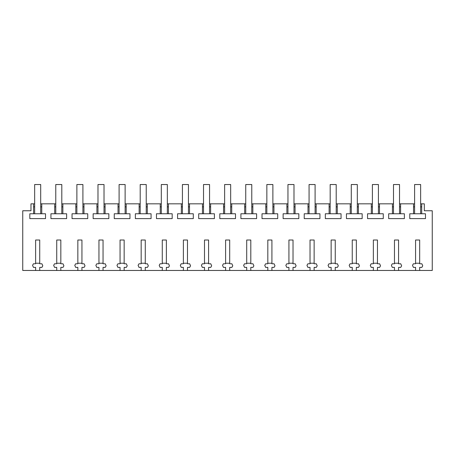 <?xml version="1.0" encoding="UTF-8"?>
<svg xmlns="http://www.w3.org/2000/svg" width="455" height="455" viewBox="0 0 455 455"><rect width="100%" height="100%" fill="white"/><g stroke="black" fill="none" stroke-linecap="round" stroke-linejoin="round"><path stroke-width="0.68" d="M35.627 270.469L39.727 270.469L39.727 267.375L41.9 267.375L42.804 265.811L41.9 263.775L39.727 263.775L39.727 240.012L35.627 240.012L35.627 263.775L33.454 263.775L32.55 265.345L33.454 267.375L35.627 267.375L35.627 270.469L22.75 270.469L22.75 210.762L30.98 210.762L30.98 203.829L33.59 203.829L33.59 213.765L29.82 213.765L29.82 218.616L45.528 218.616L45.528 213.765L41.763 213.765L41.763 203.829L54.702 203.829L54.702 213.765L50.932 213.765L50.932 218.616L66.64 218.616L66.64 213.765L62.87 213.765L62.87 203.829L75.809 203.829L75.809 213.765L72.038 213.765L72.038 218.616L87.747 218.616L87.747 213.765L83.976 213.765L83.976 203.829L96.915 203.829L96.915 213.765L93.144 213.765L93.144 218.616L108.853 218.616L108.853 213.765L105.088 213.765L105.088 203.829L118.027 203.829L118.027 213.765L114.256 213.765L114.256 218.616L129.965 218.616L129.965 213.765L126.194 213.765L126.194 203.829L139.133 203.829L139.133 213.765L135.362 213.765L135.362 218.616L151.071 218.616L151.071 213.765L147.301 213.765L147.301 203.829L160.24 203.829L160.24 213.765L156.469 213.765L156.469 218.616L172.178 218.616L172.178 213.765L168.413 213.765L168.413 203.829L181.352 203.829L181.352 213.765L177.581 213.765L177.581 218.616L193.29 218.616L193.29 213.765L189.519 213.765L189.519 203.829L202.458 203.829L202.458 213.765L198.687 213.765L198.687 218.616L214.396 218.616L214.396 213.765L210.625 213.765L210.625 203.829L223.564 203.829L223.564 213.765L219.799 213.765L219.799 218.616L235.508 218.616L235.508 213.765L231.737 213.765L231.737 203.829L244.676 203.829L244.676 213.765L240.905 213.765L240.905 218.616L256.614 218.616L256.614 213.765L252.843 213.765L252.843 203.829L265.783 203.829L265.783 213.765L262.012 213.765L262.012 218.616L277.721 218.616L277.721 213.765L273.95 213.765L273.95 203.829L286.889 203.829L286.889 213.765L283.124 213.765L283.124 218.616L298.833 218.616L298.833 213.765L295.062 213.765L295.062 203.829L308.001 203.829L308.001 213.765L304.23 213.765L304.23 218.616L319.939 218.616L319.939 213.765L316.168 213.765L316.168 203.829L329.107 203.829L329.107 213.765L325.336 213.765L325.336 218.616L341.045 218.616L341.045 213.765L337.274 213.765L337.274 203.829L350.213 203.829L350.213 213.765L346.448 213.765L346.448 218.616L362.157 218.616L362.157 213.765L358.386 213.765L358.386 203.829L371.325 203.829L371.325 213.765L367.555 213.765L367.555 218.616L383.264 218.616L383.264 213.765L379.493 213.765L379.493 203.829L392.432 203.829L392.432 213.765L388.661 213.765L388.661 218.616L404.37 218.616L404.37 213.765L400.599 213.765L400.599 203.829L413.538 203.829L413.538 213.765L409.773 213.765L409.773 218.616L425.482 218.616L425.482 213.765L421.711 213.765L421.711 203.829L424.322 203.829L424.322 210.762L432.25 210.762L432.25 270.469L419.675 270.469L419.675 267.375L421.848 267.375L422.752 265.811L421.848 263.775L419.675 263.775L419.675 240.012L415.574 240.012L415.574 263.775L413.402 263.775L412.497 265.345L413.402 267.375L415.574 267.375L415.574 270.469L419.675 270.469M39.727 270.469L415.574 270.469M60.833 270.469L60.833 267.375L63.006 267.375L63.91 265.811L63.006 263.775L60.833 263.775L60.833 240.012L56.733 240.012L56.733 263.775L54.566 263.775L53.656 265.345L54.566 267.375L56.733 267.375L56.733 270.469M81.946 270.469L81.946 267.375L84.112 267.375L85.017 265.811L84.112 263.775L81.946 263.775L81.946 240.012L77.845 240.012L77.845 263.775L75.672 263.775L74.768 265.345L75.672 267.375L77.845 267.375L77.845 270.469M103.052 270.469L103.052 267.375L105.224 267.375L106.129 265.811L105.224 263.775L103.052 263.775L103.052 240.012L98.951 240.012L98.951 263.775L96.778 263.775L95.874 265.345L96.778 267.375L98.951 267.375L98.951 270.469M124.158 270.469L124.158 267.375L126.331 267.375L127.235 265.811L126.331 263.775L124.158 263.775L124.158 240.012L120.057 240.012L120.057 263.775L117.891 263.775L116.981 265.345L117.891 267.375L120.057 267.375L120.057 270.469M145.27 270.469L145.27 267.375L147.437 267.375L148.341 265.811L147.437 263.775L145.27 263.775L145.27 240.012L141.169 240.012L141.169 263.775L138.997 263.775L138.093 265.345L138.997 267.375L141.169 267.375L141.169 270.469M166.376 270.469L166.376 267.375L168.549 267.375L169.453 265.811L168.549 263.775L166.376 263.775L166.376 240.012L162.276 240.012L162.276 263.775L160.103 263.775L159.199 265.345L160.103 267.375L162.276 267.375L162.276 270.469M187.483 270.469L187.483 267.375L189.655 267.375L190.56 265.811L189.655 263.775L187.483 263.775L187.483 240.012L183.382 240.012L183.382 263.775L181.215 263.775L180.311 265.345L181.215 267.375L183.382 267.375L183.382 270.469M208.595 270.469L208.595 267.375L210.762 267.375L211.666 265.811L210.762 263.775L208.595 263.775L208.595 240.012L204.494 240.012L204.494 263.775L202.321 263.775L201.417 265.345L202.321 267.375L204.494 267.375L204.494 270.469M229.701 270.469L229.701 267.375L231.874 267.375L232.778 265.811L231.874 263.775L229.701 263.775L229.701 240.012L225.6 240.012L225.6 263.775L223.428 263.775L222.523 265.345L223.428 267.375L225.6 267.375L225.6 270.469M250.807 270.469L250.807 267.375L252.98 267.375L253.884 265.811L252.98 263.775L250.807 263.775L250.807 240.012L246.707 240.012L246.707 263.775L244.54 263.775L243.635 265.345L244.54 267.375L246.707 267.375L246.707 270.469M271.919 270.469L271.919 267.375L274.086 267.375L274.996 265.811L274.086 263.775L271.919 263.775L271.919 240.012L267.819 240.012L267.819 263.775L265.646 263.775L264.742 265.345L265.646 267.375L267.819 267.375L267.819 270.469M293.026 270.469L293.026 267.375L295.198 267.375L296.103 265.811L295.198 263.775L293.026 263.775L293.026 240.012L288.925 240.012L288.925 263.775L286.752 263.775L285.848 265.345L286.752 267.375L288.925 267.375L288.925 270.469M314.132 270.469L314.132 267.375L316.305 267.375L317.209 265.811L316.305 263.775L314.132 263.775L314.132 240.012L310.031 240.012L310.031 263.775L307.864 263.775L306.96 265.345L307.864 267.375L310.031 267.375L310.031 270.469M335.244 270.469L335.244 267.375L337.411 267.375L338.321 265.811L337.411 263.775L335.244 263.775L335.244 240.012L331.143 240.012L331.143 263.775L328.971 263.775L328.066 265.345L328.971 267.375L331.143 267.375L331.143 270.469M356.35 270.469L356.35 267.375L358.523 267.375L359.427 265.811L358.523 263.775L356.35 263.775L356.35 240.012L352.25 240.012L352.25 263.775L350.077 263.775L349.173 265.345L350.077 267.375L352.25 267.375L352.25 270.469M377.457 270.469L377.457 267.375L379.629 267.375L380.534 265.811L379.629 263.775L377.457 263.775L377.457 240.012L373.356 240.012L373.356 263.775L371.189 263.775L370.285 265.345L371.189 267.375L373.356 267.375L373.356 270.469M398.569 270.469L398.569 267.375L400.736 267.375L401.646 265.811L400.736 263.775L398.569 263.775L398.569 240.012L394.468 240.012L394.468 263.775L392.295 263.775L391.391 265.345L392.295 267.375L394.468 267.375L394.468 270.469M34.66 206.843L33.59 206.843M34.66 203.829L33.59 203.829M33.59 213.765L41.763 213.765M41.763 206.843L40.694 206.843M414.607 203.829L413.538 203.829M421.711 203.829L420.642 203.829M41.763 203.829L40.694 203.829M55.772 203.829L54.702 203.829M62.87 203.829L61.8 203.829M76.878 203.829L75.809 203.829M83.976 203.829L82.907 203.829M97.984 203.829L96.915 203.829M105.088 203.829L104.019 203.829M119.096 203.829L118.027 203.829M126.194 203.829L125.125 203.829M140.203 203.829L139.133 203.829M147.301 203.829L146.231 203.829M161.309 203.829L160.24 203.829M168.413 203.829L167.343 203.829M182.421 203.829L181.352 203.829M189.519 203.829L188.45 203.829M203.527 203.829L202.458 203.829M210.625 203.829L209.556 203.829M224.633 203.829L223.564 203.829M231.737 203.829L230.668 203.829M245.745 203.829L244.676 203.829M252.843 203.829L251.774 203.829M266.852 203.829L265.783 203.829M273.95 203.829L272.881 203.829M287.958 203.829L286.889 203.829M295.062 203.829L293.993 203.829M309.07 203.829L308.001 203.829M316.168 203.829L315.099 203.829M330.176 203.829L329.107 203.829M337.274 203.829L336.205 203.829M351.283 203.829L350.213 203.829M358.386 203.829L357.317 203.829M372.395 203.829L371.325 203.829M379.493 203.829L378.423 203.829M393.501 203.829L392.432 203.829M400.599 203.829L399.53 203.829M421.711 206.843L420.642 206.843M414.607 206.843L413.538 206.843M413.538 213.765L421.711 213.765M400.599 206.843L399.53 206.843M393.501 206.843L392.432 206.843M392.432 213.765L400.599 213.765M379.493 206.843L378.423 206.843M372.395 206.843L371.325 206.843M371.325 213.765L379.493 213.765M358.386 206.843L357.317 206.843M351.283 206.843L350.213 206.843M350.213 213.765L358.386 213.765M337.274 206.843L336.205 206.843M330.176 206.843L329.107 206.843M329.107 213.765L337.274 213.765M316.168 206.843L315.099 206.843M309.07 206.843L308.001 206.843M308.001 213.765L316.168 213.765M295.062 206.843L293.993 206.843M287.958 206.843L286.889 206.843M286.889 213.765L295.062 213.765M273.95 206.843L272.881 206.843M266.852 206.843L265.783 206.843M265.783 213.765L273.95 213.765M252.843 206.843L251.774 206.843M245.745 206.843L244.676 206.843M244.676 213.765L252.843 213.765M231.737 206.843L230.668 206.843M224.633 206.843L223.564 206.843M223.564 213.765L231.737 213.765M210.625 206.843L209.556 206.843M203.527 206.843L202.458 206.843M202.458 213.765L210.625 213.765M189.519 206.843L188.45 206.843M182.421 206.843L181.352 206.843M181.352 213.765L189.519 213.765M168.413 206.843L167.343 206.843M161.309 206.843L160.24 206.843M160.24 213.765L168.413 213.765M147.301 206.843L146.231 206.843M140.203 206.843L139.133 206.843M139.133 213.765L147.301 213.765M126.194 206.843L125.125 206.843M119.096 206.843L118.027 206.843M118.027 213.765L126.194 213.765M105.088 206.843L104.019 206.843M97.984 206.843L96.915 206.843M96.915 213.765L105.088 213.765M83.976 206.843L82.907 206.843M76.878 206.843L75.809 206.843M75.809 213.765L83.976 213.765M62.87 206.843L61.8 206.843M55.772 206.843L54.702 206.843M54.702 213.765L62.87 213.765M39.727 263.235L35.627 263.235M40.694 213.765L40.694 184.531L34.66 184.531L34.66 213.765M60.833 263.235L56.733 263.235M61.8 213.765L61.8 184.531L55.772 184.531L55.772 213.765M81.946 263.235L77.845 263.235M82.907 213.765L82.907 184.531L76.878 184.531L76.878 213.765M103.052 263.235L98.951 263.235M104.019 213.765L104.019 184.531L97.984 184.531L97.984 213.765M124.158 263.235L120.057 263.235M125.125 213.765L125.125 184.531L119.096 184.531L119.096 213.765M145.27 263.235L141.169 263.235M146.231 213.765L146.231 184.531L140.203 184.531L140.203 213.765M166.376 263.235L162.276 263.235M167.343 213.765L167.343 184.531L161.309 184.531L161.309 213.765M187.483 263.235L183.382 263.235M188.45 213.765L188.45 184.531L182.421 184.531L182.421 213.765M208.595 263.235L204.494 263.235M209.556 213.765L209.556 184.531L203.527 184.531L203.527 213.765M229.701 263.235L225.6 263.235M230.668 213.765L230.668 184.531L224.633 184.531L224.633 213.765M250.807 263.235L246.707 263.235M251.774 213.765L251.774 184.531L245.745 184.531L245.745 213.765M271.919 263.235L267.819 263.235M272.881 213.765L272.881 184.531L266.852 184.531L266.852 213.765M293.026 263.235L288.925 263.235M293.993 213.765L293.993 184.531L287.958 184.531L287.958 213.765M314.132 263.235L310.031 263.235M315.099 213.765L315.099 184.531L309.07 184.531L309.07 213.765M335.244 263.235L331.143 263.235M336.205 213.765L336.205 184.531L330.176 184.531L330.176 213.765M356.35 263.235L352.25 263.235M357.317 213.765L357.317 184.531L351.283 184.531L351.283 213.765M377.457 263.235L373.356 263.235M378.423 213.765L378.423 184.531L372.395 184.531L372.395 213.765M398.569 263.235L394.468 263.235M399.53 213.765L399.53 184.531L393.501 184.531L393.501 213.765M419.675 263.235L415.574 263.235M420.642 213.765L420.642 184.531L414.607 184.531L414.607 213.765"/></g></svg>
